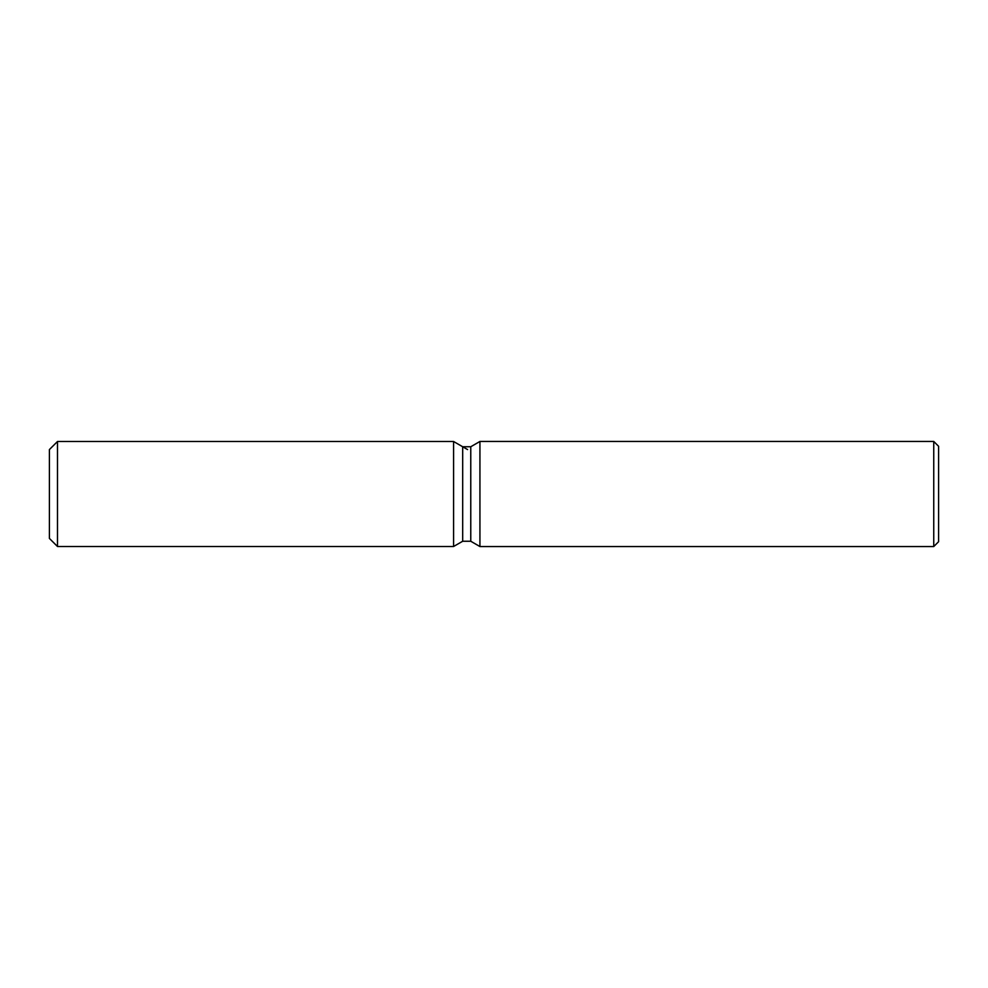 <?xml version="1.0" encoding="UTF-8"?>
<svg xmlns="http://www.w3.org/2000/svg" width="988" height="988" viewBox="0 0 988 988"><rect width="100%" height="100%" fill="white"/><g stroke="black" fill="none" stroke-linecap="round" stroke-linejoin="round"><path stroke-width="1.48" d="M462.68 446.749L462.68 541.251L453.578 546.5L57.489 546.5L49.4 538.423L49.4 449.577L57.489 441.5L453.578 441.5L462.68 446.749L470.77 446.749L479.933 441.451L933.746 441.451L938.6 446.304L938.6 541.696L933.746 546.549L479.933 546.549L470.77 541.251L462.68 541.251L453.578 546.5L453.578 441.5L467.583 449.577M470.77 541.251L470.77 446.749M479.933 546.549L479.933 441.451M933.746 546.549L933.746 441.451M453.578 546.5L453.578 441.5M57.489 546.5L57.489 441.5M49.4 538.423L49.4 449.577"/></g></svg>
